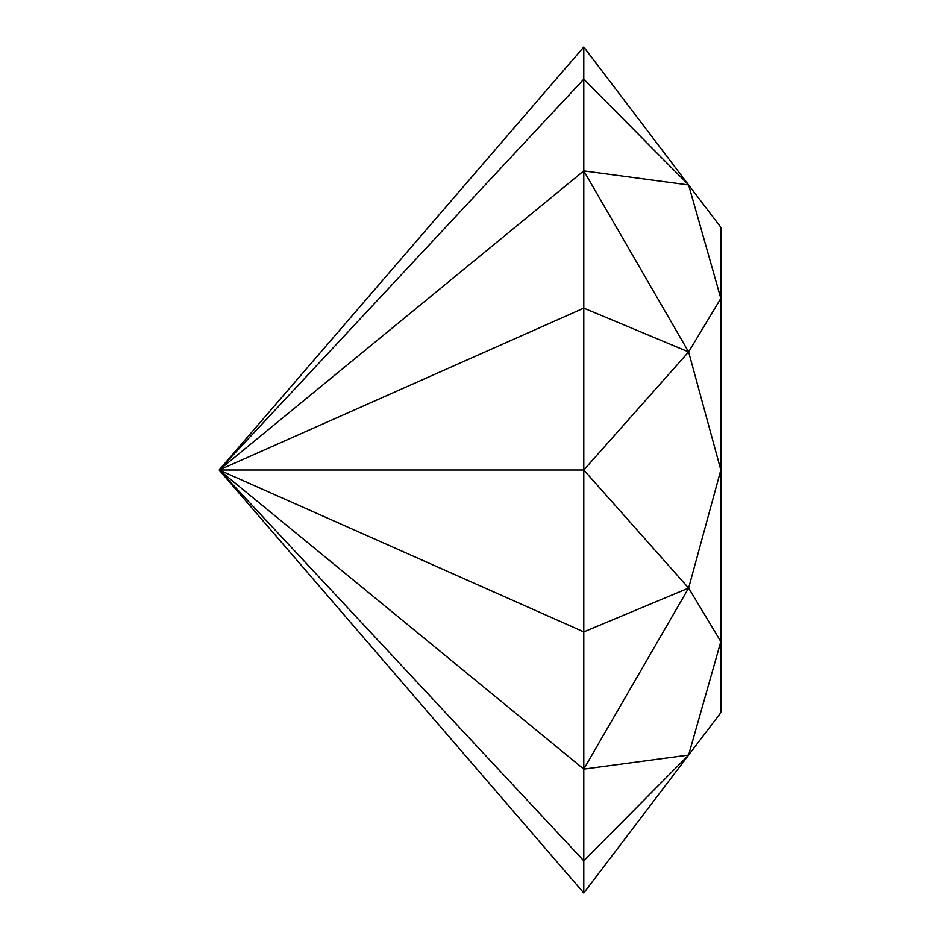 <?xml version="1.0" encoding="UTF-8"?>
<svg xmlns="http://www.w3.org/2000/svg" width="940" height="940" viewBox="0 0 940 940"><rect width="100%" height="100%" fill="white"/><g stroke="black" fill="none" stroke-linecap="round" stroke-linejoin="round"><path stroke-width="0.7" stroke-dasharray="4.7 3.53" d="M583.787 631.88L583.787 769.108L219.161 470L583.787 631.88L583.787 470L219.161 470L583.787 860.805L583.787 769.108L688.62 588.076L583.787 631.88M688.62 588.076L720.839 641.585L688.62 755.043L720.839 712.661L720.839 470L688.62 588.076L583.787 470L583.787 170.892L219.161 470L583.787 308.12L688.62 351.924L583.787 470M583.787 893L583.787 860.805L688.62 755.043L583.787 769.108M688.62 351.924L720.839 298.415L720.839 470L688.62 351.924L583.787 170.892L688.62 184.957L583.787 79.195L583.787 170.892M681.3 764.69L675.731 772.01M670.173 779.319L617.31 848.891M602.787 867.996L596.289 876.55M688.62 184.957L720.839 227.339L720.839 298.415L688.62 184.957L685.742 181.15M219.161 470L583.787 79.195L583.787 47M681.3 175.31L675.731 167.99"/><path stroke-width="1.41" d="M681.3 764.69L688.62 755.043L720.839 641.585L688.62 588.076L720.839 470L688.62 351.924L720.839 298.415L688.62 184.957L720.839 227.339L720.839 712.661L583.787 893L219.161 470L583.787 860.805L583.787 769.108L219.161 470L583.787 631.88L583.787 769.108L688.62 755.043L583.787 860.805L583.787 893L596.289 876.55M675.731 772.01L670.173 779.319M617.31 848.891L602.787 867.996M688.62 184.957L583.787 170.892L688.62 351.924L583.787 308.12L583.787 79.195L688.62 184.957L583.787 47L219.161 470L583.787 79.195L583.787 47L675.731 167.99M685.742 181.15L681.3 175.31M688.62 588.076L583.787 470L583.787 631.88L688.62 588.076L583.787 769.108M688.62 351.924L583.787 470L219.161 470L583.787 308.12L583.787 470M583.787 170.892L219.161 470"/></g></svg>
